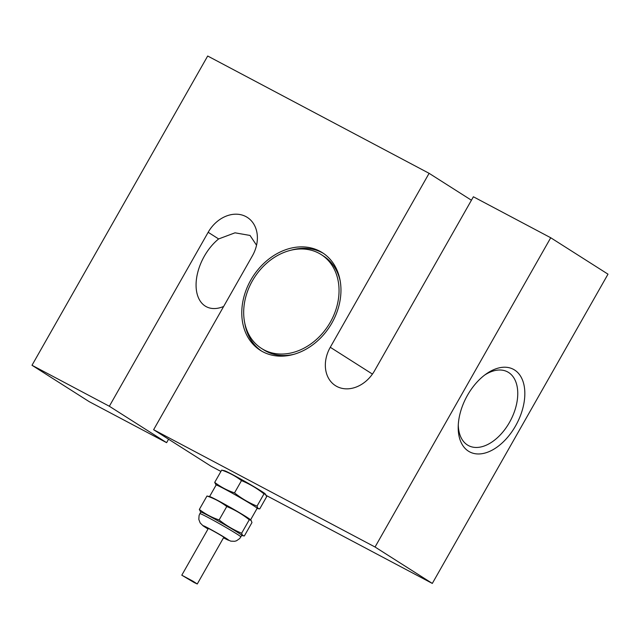 <?xml version="1.0" encoding="UTF-8"?>
<svg xmlns="http://www.w3.org/2000/svg" width="640" height="640" viewBox="0 0 640 640"><rect width="100%" height="100%" fill="white"/><g stroke="black" fill="none" stroke-linecap="round" stroke-linejoin="round"><path stroke-width="0.96" d="M263.912 349.832A55.616 44.064 -57.5 0 0 329.464 323.672A55.616 44.064 -57.5 0 0 321.208 254.584A55.616 44.064 -57.5 0 0 318.816 253.192A55.616 44.064 -57.5 0 0 253.264 279.352A55.616 44.064 -57.5 0 0 261.52 348.44A55.616 44.064 -57.5 0 0 263.912 349.832M261.52 348.44L263.816 349.904A55.616 44.064 -57.5 0 0 266.208 351.296A55.616 44.064 -57.5 0 0 293.992 354.288M340.28 281.512A55.616 44.064 -57.5 0 0 323.504 256.04L321.208 254.584M319.912 251.256A57.84 45.824 -57.5 0 0 251.744 278.464A57.84 45.824 -57.5 0 0 260.328 350.32A57.84 45.824 -57.5 0 0 262.816 351.768A57.84 45.824 -57.5 0 0 330.992 324.56A57.84 45.824 -57.5 0 0 322.408 252.704A57.84 45.824 -57.5 0 0 319.912 251.256M323.536 253.456A57.84 45.824 -57.5 0 0 322.208 252.712A57.84 45.824 -57.5 0 0 291.032 250.192M244.744 322.976A57.84 45.824 -57.5 0 0 261.488 351.024M223.64 306.456A41.712 25.4 -62.1 0 1 206.288 306.688A41.712 25.4 -62.1 0 1 204.344 256.168A41.712 25.4 -62.1 0 1 218.632 238.944L235.016 232.816L250.024 235.448L256.544 245.216M515.576 425.888A46.72 28.448 117.9 0 0 521.032 376.976A46.72 28.448 117.9 0 0 486.24 373.912A46.72 28.448 117.9 0 0 467.472 395.296A46.72 28.448 117.9 0 0 458.208 426.824A46.72 28.448 117.9 0 0 478.784 453.968A46.72 28.448 117.9 0 0 515.576 425.888M458.28 424.952A41.712 25.4 117.9 0 0 468.488 445.592A41.712 25.4 117.9 0 0 509.488 422.392A41.712 25.4 117.9 0 0 507.544 371.872A41.712 25.4 117.9 0 0 484.736 375.016M471.432 200.232L429.104 173.32L330.28 347.28A31.592 25.032 -57.5 0 0 335.472 385.664A31.592 25.032 -57.5 0 0 336.832 386.456A31.592 25.032 -57.5 0 0 374.568 370.736L473.392 196.776L550.728 237.752L375.048 547.016L153.624 429.712L252.448 255.752A31.592 25.032 -57.5 0 0 247.256 217.368A31.592 25.032 -57.5 0 0 208.168 232.288L109.344 406.248L32 365.272L89.272 401.696L166.608 442.664L109.344 406.248M220.928 471.44L210.896 466.128L153.624 429.712M266.424 495.544L432.312 583.432L375.048 547.016M429.104 173.32L207.688 56.016L32 365.272M550.728 237.752L608 274.168L432.312 583.432M168.568 439.216L166.608 442.664M194.104 582.504L197.264 583.984L193.096 581.264L181.792 575.192L194.104 582.504M223.6 537.624A11.12 0.424 -150.4 0 0 225.664 538.48A11.12 0.424 -150.4 0 0 214.928 531.92A11.12 0.424 -150.4 0 0 206.336 527.504A11.12 0.424 -150.4 0 0 208.128 528.832M266.68 496.64L265.088 493.752A23.584 0.904 29.6 0 0 245.2 481.584A23.584 0.904 29.6 0 0 224.568 470.736L221.68 470.12L214.704 482.392C220.696 486.976 227.296 490.472 234.512 492.888C241.4 498.392 248.896 502.808 257.016 506.144L257.896 508.352L259.712 508.912L266.68 496.64M216.096 485.08L214.704 482.392M209.576 496.56L216.128 485.024A23.584 0.904 29.6 0 1 234.384 494.36A23.584 0.904 29.6 0 1 257.016 508.112A23.584 0.904 29.6 0 1 257.136 508.32L250.584 519.856M227.792 505.96A23.584 0.904 29.6 0 1 250.376 519.656L251.088 520.336L249.272 519.776C242.384 514.272 234.888 509.856 226.768 506.52C220.784 501.936 214.184 498.44 206.968 496.024L209.848 496.632A23.584 0.904 29.6 0 1 227.792 505.96M200.72 512.144L199.336 509.456C205.32 514.032 211.92 517.536 219.136 519.944C226.024 525.448 233.528 529.872 241.64 533.208L242.52 535.408L244.336 535.976L251.968 522.544L251.088 520.336M240.888 536.92A23.584 0.904 29.6 0 0 218.128 522.968A23.584 0.904 29.6 0 0 199.88 513.632L200.752 512.08A23.584 0.904 29.6 0 1 219.008 521.424A23.584 0.904 29.6 0 1 241.64 535.176A23.584 0.904 29.6 0 1 241.76 535.376L239.688 538.56L236.48 540.784L234.656 541.304L230.768 541.144L223.496 537.8M199.336 509.456L206.968 496.024M219.136 519.944L226.768 506.52M241.64 533.208L249.272 519.776M234.512 492.888L241.48 480.616C235.496 476.032 228.896 472.536 221.68 470.12M257.016 506.144L263.984 493.872C257.096 488.368 249.6 483.952 241.48 480.616M265.8 494.432L263.984 493.872M218.632 238.944L208.168 232.288M372.44 374.088L330.28 347.28M223.504 537.792A14.68 0.56 -150.4 0 0 227.896 539.528A14.68 0.56 -150.4 0 0 214.584 531.568A14.68 0.56 -150.4 0 0 203.72 525.872A14.68 0.56 -150.4 0 0 208.032 529L203.184 525.92L200.168 522.928L198.816 519.384L199.08 515.496L199.88 513.632M197.264 583.984L223.848 537.184M181.792 575.192L208.376 528.392M257.104 508.376L258.712 508.832M241.728 535.44L243.336 535.888"/></g></svg>
